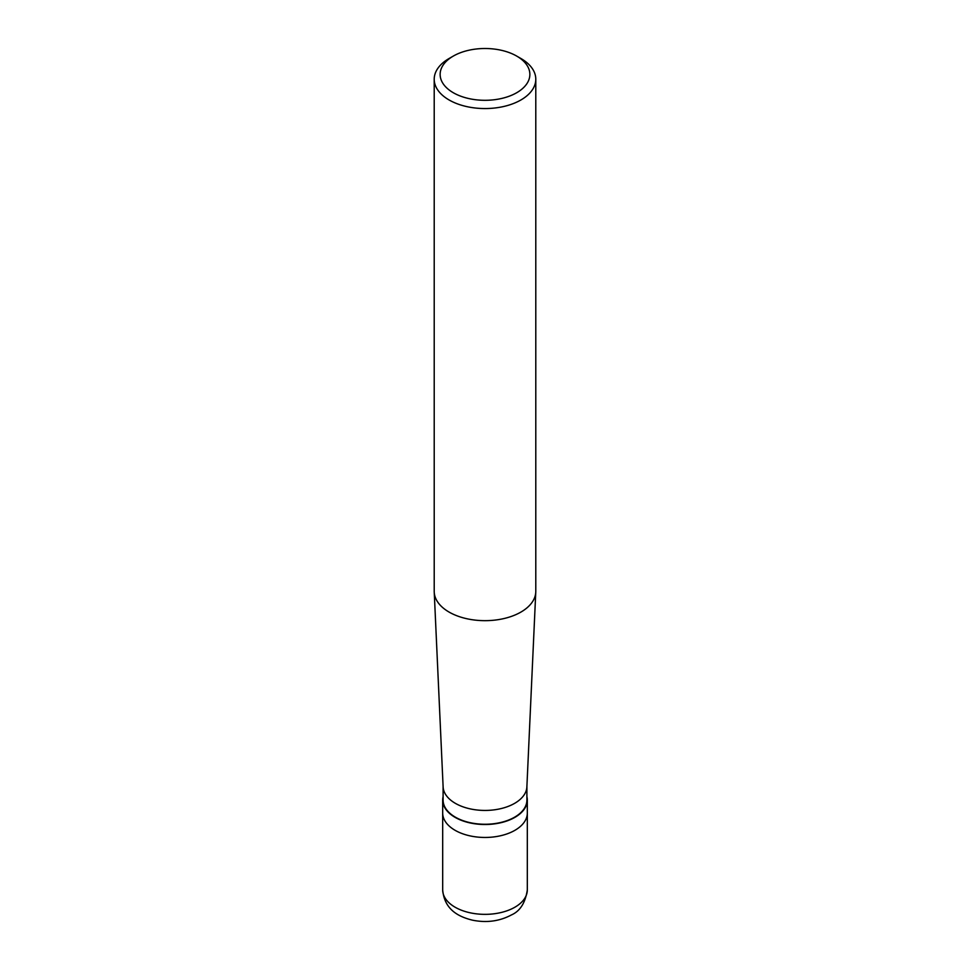 <?xml version="1.0" encoding="UTF-8"?>
<svg xmlns="http://www.w3.org/2000/svg" width="970" height="970" viewBox="0 0 970 970"><rect width="100%" height="100%" fill="white"/><g stroke="black" fill="none" stroke-linecap="round" stroke-linejoin="round"><path stroke-width="1.45" d="M442.684 889.914A42.316 24.432 0 0 0 468.801 912.491A42.316 24.432 0 0 0 514.924 907.192A42.316 24.432 180 0 0 527.316 889.914C525.352 902.827 520.053 911.169 511.42 914.94C499.586 921.257 486.625 923.003 472.548 920.19C458.677 916.795 444.478 909.836 442.684 889.914L442.684 813.03A42.316 24.432 0 0 0 468.801 835.594A42.316 24.432 0 0 0 514.924 830.308A42.316 24.432 180 0 0 527.316 813.03A42.316 24.432 180 0 1 514.924 830.308A42.316 24.432 0 0 1 468.801 835.594A42.316 24.432 0 0 1 442.684 813.03L442.684 800.068A42.316 24.432 0 0 0 468.801 822.645A42.316 24.432 0 0 0 514.924 817.346A42.316 24.432 180 0 0 527.316 800.068A42.316 24.432 180 0 0 526.904 796.625M443.096 796.625A42.316 24.432 0 0 0 442.684 800.068M443.096 786.561L443.096 800.068A41.904 24.189 0 0 0 468.971 822.414A41.904 24.189 0 0 0 514.621 817.177A41.904 24.189 180 0 0 526.904 800.068L526.904 786.561M434.233 592.124L443.12 786.876A41.904 24.189 0 0 0 469.48 808.713A41.904 24.189 0 0 0 514.621 803.354A41.904 24.189 180 0 0 526.88 786.876L535.767 592.124A50.792 29.318 180 0 1 520.914 612.082A50.792 29.318 0 0 1 466.182 618.581A50.792 29.318 0 0 1 434.233 592.124A50.792 29.318 0 0 1 434.208 591.348L434.208 79.237A50.792 29.318 0 0 0 465.564 106.324A50.792 29.318 0 0 0 520.914 99.971A50.792 29.318 180 0 0 535.792 79.237A50.792 29.318 180 0 0 520.914 58.503L516.719 56.09A44.862 25.899 180 0 1 516.719 92.72A44.862 25.899 0 0 1 453.281 92.72A44.862 25.899 0 0 1 453.281 56.09L453.281 56.09A44.862 25.899 180 0 1 516.719 56.09M449.086 58.503L453.281 56.09L449.086 58.503A50.792 29.318 0 0 0 434.208 79.237M535.792 79.237L535.792 591.348A50.792 29.318 180 0 1 535.767 592.124M527.316 889.914L527.316 800.068"/></g></svg>
